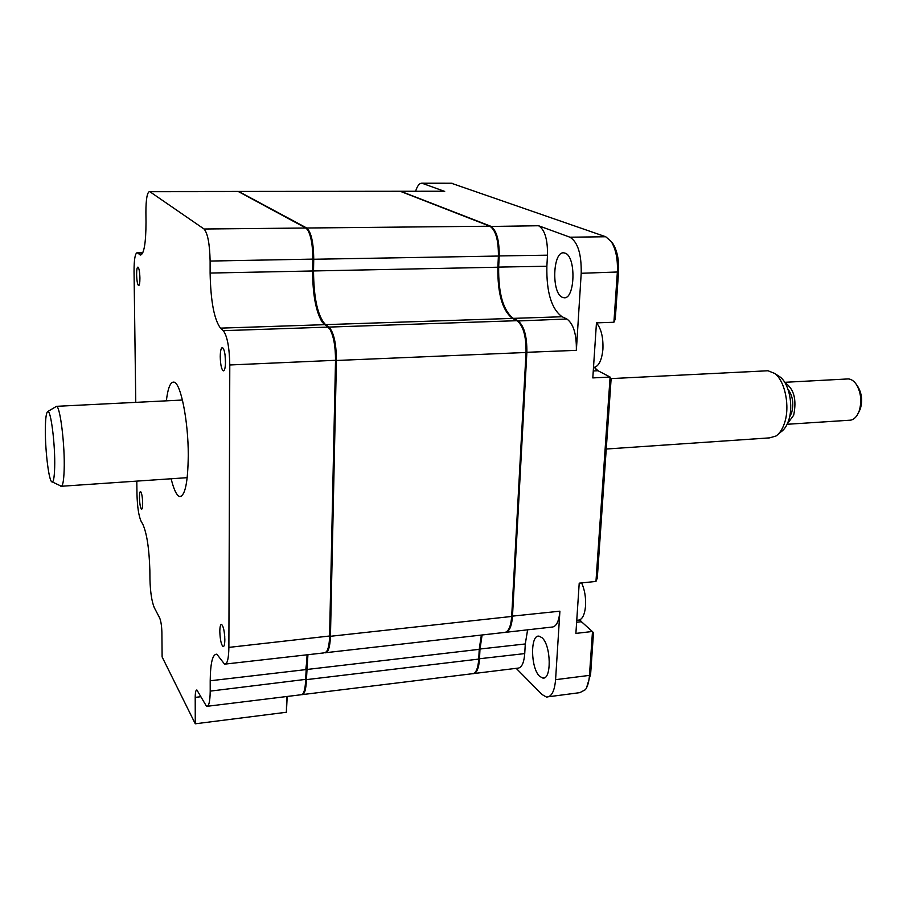 <?xml version="1.0" encoding="UTF-8"?>
<svg xmlns="http://www.w3.org/2000/svg" width="907" height="907" viewBox="0 0 907 907"><rect width="100%" height="100%" fill="white"/><g stroke="black" fill="none" stroke-linecap="round" stroke-linejoin="round"><path stroke-width="1.36" d="M539.654 676.305L542.647 678.005C551.762 680.431 551.207 645.183 541.967 637.7L539.155 636.192C530.107 634.027 530.561 668.312 539.654 676.305M562.419 297.326L563.78 297.7C575.072 300.16 576.433 256.341 565.084 253.144L563.939 252.872C552.669 250.797 551.309 293.437 562.419 297.326M400.792 191.298L490.653 226.206C496.503 230.095 499.349 240.038 499.213 256.023L498.657 267.214C498.306 293.494 503.181 310.545 513.271 318.368L512.988 318.663M490.404 226.467L538.565 225.741C544.744 229.573 547.726 239.391 547.499 255.184L546.864 266.239L497.864 267.111M443.455 191.241L401.88 191.649M415.621 191.264C417.299 185.833 419.419 183.146 421.97 183.203L444.691 191.411M548.769 696.723L579.856 692.642L585.423 689.683C587.634 686.52 588.983 681.758 589.459 675.375L592.498 631.476L575.888 633.403L579.222 583.156L595.967 581.432L610.105 377.063L592.804 377.913L596.455 322.869L613.903 322.257L617.338 272.474C617.962 259.527 615.932 249.221 611.227 241.545L605.74 236.75L451.369 183.237M482.105 634.979L479.973 649.253L479.497 658.992C478.839 668.368 476.719 673.277 473.125 673.72M527.613 629.821L525.289 643.959L524.734 653.596C523.929 663.346 521.491 668.21 517.432 668.187L474.304 673.482M546.864 266.239C546.377 292.201 551.456 309.038 562.113 316.747L513.271 318.368L517.75 320.659C524.019 325.511 527.058 336.1 526.865 352.438L512.478 616.363C511.684 626.578 509.235 631.952 505.131 632.474M511.695 616.204L559.902 611.182C558.939 621.817 556.127 627.134 551.467 627.122L506.435 632.224M538.565 225.741L569.936 237.203C577.782 241.999 581.546 254.028 581.206 273.279L576.353 350.351L526.049 352.335M562.113 316.747L566.841 318.992C573.462 323.765 576.625 334.218 576.353 350.351M595.967 581.432L597.305 577.963L611.114 378.877L610.105 377.063L598.042 370.748L594.368 367.414M586.534 687.857L590.627 674.105L593.507 632.61L579.539 619.98M559.902 611.182L555.583 679.683C554.54 691.338 551.479 697.12 546.399 697.029L542.148 694.581L516.185 668.346M566.841 318.992L517.443 320.987M596.001 369.262L594.743 367.324M581.67 622.134L579.97 619.798M613.903 322.257L615.263 319.049L618.54 271.964C619.107 260.15 617.248 250.74 612.951 243.734L611.386 241.738M547.499 255.184L498.408 255.933M225.514 361.836C225.39 367.743 224.653 370.759 223.303 370.872C221.478 369.41 220.458 364.671 220.242 356.666C220.344 350.76 221.081 347.732 222.442 347.574C224.267 349.014 225.299 353.764 225.514 361.836M224.834 639.707C224.755 644.412 224.165 646.714 223.077 646.612C221.183 644.684 220.095 639.605 219.811 631.363C219.891 626.669 220.469 624.356 221.569 624.424C223.462 626.318 224.551 631.419 224.834 639.707M142.66 503.045C142.66 507.104 142.297 509.167 141.56 509.212C140.404 507.943 139.701 504.111 139.451 497.716C139.451 493.646 139.814 491.583 140.551 491.515C141.707 492.773 142.41 496.605 142.66 503.045M139.916 277.984C139.905 282.871 139.474 285.41 138.612 285.614C137.49 284.617 136.832 280.989 136.617 274.742C136.617 269.867 137.059 267.304 137.921 267.077C139.043 268.064 139.701 271.703 139.916 277.984M171.14 478.771C173.759 489.463 176.559 495.369 179.541 496.514C185.028 496.446 187.942 482.66 188.271 455.144C188.35 420.735 180.618 382.493 173.906 382.108C170.425 381.734 167.908 387.969 166.344 400.826M136.798 481.118L136.98 494.315C137.365 506.99 138.726 515.97 141.084 521.242L142.784 524.178C146.832 533.203 149.19 548.599 149.859 570.356L149.95 579.29C150.324 592.169 151.775 601.624 154.292 607.667L159.643 617.916C160.947 621.057 161.707 625.943 161.9 632.564L162.115 656.929L195.277 723.797L195.209 697.392C195.254 692.37 195.821 689.91 196.91 690.012L206.535 706.36C208.848 706.644 210.073 701.564 210.209 691.123L210.209 680.772C210.413 662.779 212.623 653.924 216.83 654.208L224.573 664.151C227.238 664.434 228.677 658.845 228.881 647.394L229.788 364.977C229.414 347.415 227.249 335.975 223.292 330.67L220.503 328.141C214.154 319.593 210.685 301.226 210.118 273.052L210.118 261.057C209.721 243.892 207.703 233.212 204.052 229.006L149.576 191.502C147.172 192.25 145.948 199.143 145.902 212.159L146.016 222.272C145.902 243.257 144.02 254.187 140.358 255.048L137.229 252.679C135.109 253.28 134.043 259.527 134.043 271.42L135.767 402.357M225.696 664.026L323.946 652.893L326.361 651.861C328.289 649.31 329.366 644.14 329.592 636.374L335.522 360.521C335.522 346.202 333.583 335.669 329.706 328.924L321.94 321.747C315.749 310.976 312.654 294.049 312.654 270.978L312.847 259.266C312.824 245.672 311.09 235.854 307.643 229.811L305.852 228.02L238.122 191.422M210.118 261.057L313.482 259.107C313.459 245.967 311.781 236.489 308.437 230.639L307.246 229.278M210.118 273.052L312.654 270.978L313.278 270.796L313.482 259.107M323.969 324.15L322.756 322.563C316.441 311.566 313.278 294.31 313.278 270.796M229.788 364.977L336.157 360.272C336.157 346.44 334.275 336.27 330.533 329.751L329.128 328.153M326.645 651.487L327.076 650.92C328.935 648.437 329.978 643.448 330.205 635.943L336.157 360.272M228.881 647.394L330.205 635.943M207.522 706.247L300.75 694.796L302.791 693.946C304.48 691.678 305.421 686.95 305.591 679.74L307.099 654.797M210.209 680.772L305.772 669.615L307.598 654.741M195.277 723.797L286.408 712.256L286.623 696.531M287.19 696.463L286.408 712.256M303.029 693.617L303.46 693.039C305.103 690.851 306.01 686.27 306.181 679.309L306.362 669.185M210.209 691.123L306.181 679.309M581.636 582.906C584.664 589.754 585.967 597.418 585.559 605.899C584.641 615.411 582.022 620.184 577.702 620.195L576.761 620.297M224.471 633.619L224.755 636.918M301.782 694.739C304.537 694.603 306.078 689.569 306.407 679.638L307.927 654.707M325.08 652.847C328.243 652.632 330.035 647.11 330.454 636.283L336.429 360.476C336.27 343.356 333.776 332.223 328.935 327.087L325.511 324.638C317.745 316.35 313.754 298.46 313.527 270.955L313.731 259.255C313.539 242.509 311.203 232.09 306.725 228.008L238.677 191.468M326.191 652.643L503.804 632.519C508.192 632.564 510.822 627.213 511.684 616.454L526.037 352.472C526.241 336.134 523.203 325.534 516.933 320.693L512.466 318.402C502.376 310.568 497.512 293.517 497.864 267.225L498.408 256.046C498.544 240.049 495.698 230.106 489.859 226.217L400.214 191.275M302.791 694.547L471.923 673.776C475.756 673.833 478.023 668.935 478.749 659.083L479.213 649.344L481.345 635.059M596.455 322.881C601.182 328.572 603.348 337.347 602.917 349.195C601.76 360.646 598.62 366.745 593.495 367.494M225.083 355.056L225.492 363.208M54.669 467.49C55.395 444.804 50.69 408.286 47.595 411.642C46.325 412.708 45.588 417.787 45.384 426.88C44.885 446.573 48.298 477.819 51.427 481.538C53.218 483.567 54.307 478.896 54.669 467.49M47.595 411.642L56.529 406.325C60.236 406.449 65.021 445.711 64.159 469.826C63.762 481.288 62.674 486.776 60.882 486.299M606.25 449.033L769.555 437.877L776.007 436.006C779.601 433.546 782.412 429.306 784.442 423.286C790.28 406.733 785.077 380.747 774.601 373.401L768.014 370.759L765.893 370.861M778.172 375.725L779.941 376.87C789.169 383.344 793.727 406.053 788.591 420.565C786.811 425.848 784.328 429.567 781.165 431.743L778.274 434.136M787.979 389.205C792.741 395.701 793.954 403.581 791.618 412.866L789.566 417.073M857.625 386.337L858.203 387.198C861.911 393.955 862.602 401.234 860.267 409.023L858.6 412.492M787.117 424.283L849.088 420.258C852.229 420.338 854.938 418.637 857.228 415.134L859.133 411.143C861.933 401.767 861.106 393.014 856.65 384.885C854.224 381.144 851.435 379.149 848.294 378.922L846.832 379.001M784.986 382.754C793.965 388.74 796.856 399.579 793.67 415.247L787.321 423.83M422.753 183.384L452.706 183.418M478.76 658.833L524.734 653.596M525.289 643.959L479.236 649.106M593.269 370.974L598.042 370.748M576.625 622.259L581.217 621.737M581.206 273.279L618.54 271.964M555.583 679.683L589.459 675.375L590.627 674.105M569.936 237.203L605.74 236.75M137.728 252.962L142.739 252.894M139.497 254.561L141.696 254.527M204.052 229.006L305.852 228.02M149.995 191.683L238.983 191.604M220.503 328.141L324.615 324.672M223.292 330.67L328.039 327.11M195.209 697.392L200.764 696.723M239.754 191.604L401.37 191.445M306.725 228.008L489.859 226.217M313.731 259.255L498.408 256.046M313.527 270.955L497.864 267.225M325.511 324.638L512.466 318.402M328.935 327.087L516.933 320.693M336.429 360.476L526.037 352.472M330.454 636.283L511.684 616.454M306.589 669.513L479.213 649.344M306.407 679.638L478.749 659.083M544.313 677.79L542.647 678.005M564.789 297.666L563.78 297.7M421.97 183.203L451.901 183.237M579.618 619.946L581.013 621.306M594.425 367.403L595.842 369.036M612.951 243.734L611.227 241.545M443.954 191.241L401.382 191.275M179.541 496.514L181.083 496.401M137.229 252.679L142.864 252.6M149.576 191.502L238.462 191.422M308.437 230.639L307.643 229.811M321.94 321.747L322.756 322.563M330.533 329.751L329.706 328.924M239.233 191.422L400.679 191.275M56.529 406.325L182.443 400.032M610.967 378.604L768.014 370.759M779.941 376.87L774.601 373.401M858.203 387.198L856.65 384.885M784.714 382.312L848.294 378.922M61.551 486.254L187.205 477.672M52.47 482.025L60.259 485.71"/></g></svg>

